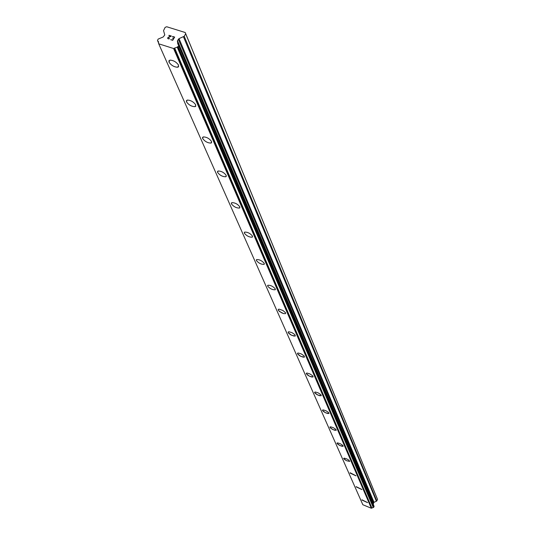 <?xml version="1.0" encoding="UTF-8"?>
<svg xmlns="http://www.w3.org/2000/svg" width="535" height="535" viewBox="0 0 535 535"><rect width="100%" height="100%" fill="white"/><g stroke="black" fill="none" stroke-linecap="round" stroke-linejoin="round"><path stroke-width="0.8" d="M367.605 502.586L361.941 499.804M361.961 500.038L367.558 502.646L361.961 500.038M361.934 489.492L356.149 486.636M356.163 486.89L361.887 489.558L356.163 486.89M355.989 475.762L350.124 472.753M350.091 473.101L355.935 475.836L350.091 473.101M349.75 461.337L346.613 460.735L344.5 459.465L343.684 458.328M343.704 458.615L344.246 458.141L346.827 458.936L348.947 460.207L349.683 461.417L346.613 460.742L343.704 458.615M343.189 446.177L342.193 446.33L339.966 445.568L337.806 444.271L336.976 443.074M336.996 443.395L337.565 442.88L340.207 443.682L342.734 445.314L343.116 446.264L339.959 445.575L336.996 443.395M336.274 430.214L334.736 430.274L332.349 429.304L330.383 427.94L329.908 427.017M329.935 427.365L330.536 426.81L333.231 427.625L335.806 429.304L336.194 430.314L332.957 429.618L329.935 427.365M328.992 413.388L327.901 413.568L325.574 412.779L323.341 411.408L322.465 410.091M322.485 410.465L323.127 409.863L325.889 410.699L328.51 412.418L328.891 413.502L325.574 412.786L322.485 410.465M321.301 395.626L319.629 395.713L317.141 394.696L315.102 393.252L314.6 392.222M314.627 392.63L315.302 391.974L318.131 392.83L320.806 394.603L321.187 395.746L317.777 395.024L314.627 392.63M313.162 376.841L311.959 377.061L309.531 376.239L307.21 374.788L306.287 373.323M306.314 373.764L306.415 373.183L307.036 373.062L309.932 373.932L312.654 375.757L313.035 376.981L309.531 376.245L306.314 373.764M304.549 356.952L303.278 357.193L300.135 356.009L298.015 354.471L297.48 353.307M297.513 353.795L297.634 353.154L298.283 353.026L301.252 353.916L304.02 355.795L304.402 357.112L300.79 356.357L297.513 353.795M295.414 335.853L294.063 336.114L290.853 334.903L288.699 333.312L288.144 332.068M288.171 332.603L288.318 331.894L289.007 331.767L292.043 332.683L294.865 334.622L295.24 336.034L291.522 335.258L288.171 332.603M285.496 313.63L283.677 313.604L281.664 312.835L278.461 310.447L278.421 309.304L279.15 309.17L282.948 310.481L285.663 312.861L285.496 313.644L283.684 313.597L279.745 311.664L278.467 310.44L278.22 309.498M275.358 289.569L275.117 289.796C272.342 289.87 269.861 288.646 267.694 286.111L267.654 285.463M267.687 286.118L267.895 285.242C270.69 285.168 273.164 286.406 275.324 288.933L275.117 289.803C272.335 289.883 269.861 288.653 267.687 286.118M264.323 264.109L264.036 264.364C261.16 264.437 258.619 263.16 256.419 260.532L256.379 259.816M256.419 260.538L256.666 259.562C259.562 259.495 262.103 260.779 264.283 263.401L264.036 264.37C261.154 264.444 258.612 263.173 256.419 260.538M252.52 236.885L252.179 237.179C249.196 237.246 246.595 235.915 244.368 233.186L244.321 232.391M244.368 233.193L244.669 232.096C247.672 232.043 250.28 233.38 252.48 236.102L252.179 237.186C249.19 237.252 246.588 235.922 244.368 233.193M239.874 207.714L239.466 208.048C236.37 208.102 233.695 206.711 231.454 203.882L231.408 202.992M231.448 203.888L231.829 202.651C234.939 202.618 237.607 204.016 239.827 206.838L239.459 208.055C236.363 208.108 233.695 206.717 231.448 203.888M226.285 176.376L225.783 176.757C222.573 176.784 219.838 175.333 217.578 172.397L217.524 171.401M217.578 172.404L218.039 171.013C221.269 171.006 223.998 172.464 226.238 175.393L225.783 176.771C222.567 176.791 219.832 175.34 217.578 172.404M211.646 142.624L211.037 143.066C207.707 143.052 204.905 141.528 202.638 138.485L202.578 137.355M202.631 138.491L203.2 136.913C206.55 136.947 209.345 138.478 211.592 141.514L211.031 143.072C207.7 143.059 204.898 141.534 202.631 138.491M195.823 106.164L195.081 106.666C191.63 106.605 188.761 104.994 186.488 101.844L186.427 100.573M186.481 101.857L187.183 100.065C190.661 100.152 193.523 101.77 195.77 104.913L195.074 106.679C191.624 106.612 188.761 105.007 186.481 101.857M178.677 66.668L177.767 67.236C174.189 67.102 171.267 65.404 168.993 62.14L168.926 60.689M168.986 62.154L169.856 60.121C173.454 60.274 176.376 61.98 178.616 65.237L177.76 67.243C174.183 67.116 171.26 65.417 168.986 62.154M172.631 40.031L173.393 38.734L172.631 40.038L170.685 39.684L172.631 40.031M172.537 38.206L173.527 38.52L172.537 38.212M173.527 38.52L174.296 37.223L173.527 38.52M174.29 37.223L172.477 36.654L174.296 37.223M174.657 37.082L172.604 36.44L174.657 37.075L172.738 40.319L170.685 39.677M169.521 38.333L169.027 38.968L167.662 38.547M167.789 37.637L168.144 37.383L167.789 37.637M168.144 37.383L169 36.928L168.144 37.383M169 36.928L170.779 36.119L169.006 36.928M170.779 36.119L168.853 35.517L170.779 36.126M171.407 36.066L168.986 35.303L171.407 36.059L168.017 37.738L168.057 38.594L169.093 38.754L168.064 38.6L167.85 38.025M158.494 43.235L158.714 43.803L173.601 48.518L177.78 46.886L178.77 45.207L177.774 44.004L177.459 40.667L179.031 38.614L184.207 36.293L185.685 33.779L185.21 32.515L166.706 26.75L165.128 27.372L163.549 30.622L164.76 34.929L163.188 36.975L158.139 39.095L157.497 40.473L158.52 42.82L157.591 40.727L158.467 41.65L158.554 43.375M373.356 504.431L373.624 502.559L376.787 500.954L377.523 499.429L377.215 498.613L185.21 32.515M373.43 504.793L177.78 42.512M158.714 43.803L362.837 504.732L371.33 508.25L373.597 507.381L374.039 506.23L178.683 44.98M173.601 48.518L371.33 508.25M174.243 48.27L371.678 508.116M174.651 48.023L371.899 507.976M177.754 42.76L373.43 504.786M185.685 33.779L377.523 499.429M157.765 40.907L158.554 42.693M177.165 47.04L373.256 507.454M177.506 46.993L373.45 507.434M177.78 46.886L373.597 507.381M178.135 46.592L373.784 507.207M178.723 45.589L374.079 506.598M178.77 45.207L374.085 506.364M178.697 45L374.039 506.23M177.366 41.436L373.169 503.937M177.459 40.667L373.189 503.462M178.336 39.189L373.624 502.559M179.031 38.614L373.992 502.225M183.505 36.868L376.419 501.288M184.207 36.293L376.787 500.954M177.754 42.439L373.417 504.585"/></g></svg>
